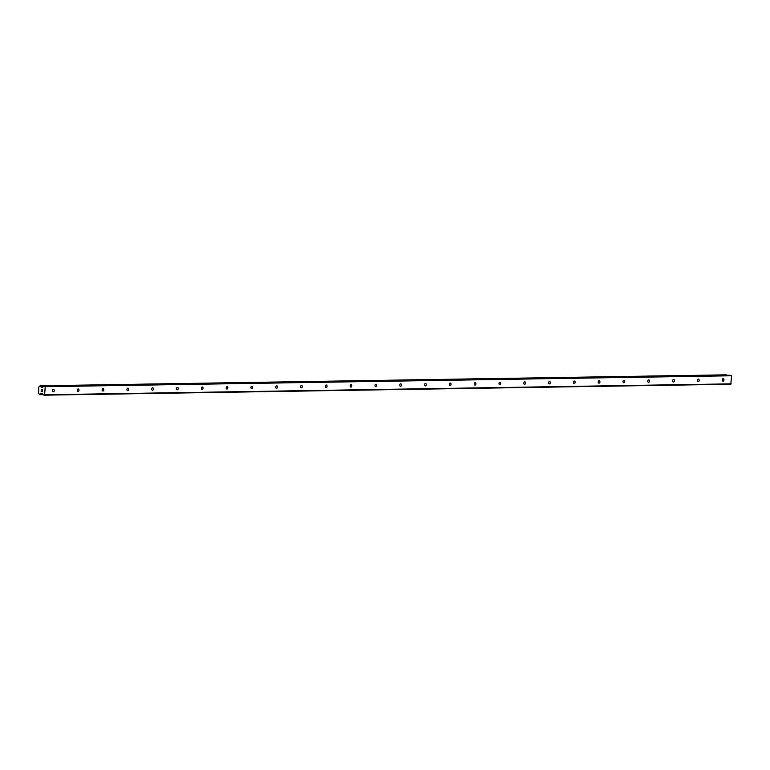 <?xml version="1.0" encoding="UTF-8"?>
<svg xmlns="http://www.w3.org/2000/svg" width="770" height="770" viewBox="0 0 770 770"><rect width="100%" height="100%" fill="white"/><g stroke="black" fill="none" stroke-linecap="round" stroke-linejoin="round"><path stroke-width="1.16" d="M723.011 381.189A1.251 0.866 -84.6 0 1 723.184 378.686A1.251 0.866 -84.6 0 1 723.011 381.189M698.207 381.583A1.251 0.866 -84.6 0 1 698.38 379.081A1.251 0.866 -84.6 0 1 698.207 381.583M673.404 381.978A1.251 0.866 -84.6 0 1 673.567 379.475A1.251 0.866 -84.6 0 1 673.404 381.978M648.6 382.372A1.251 0.866 -84.6 0 1 648.764 379.87A1.251 0.866 -84.6 0 1 648.6 382.372M623.787 382.767A1.251 0.866 -84.6 0 1 623.96 380.264A1.251 0.866 -84.6 0 1 623.787 382.767M598.983 383.162A1.251 0.866 -84.6 0 1 599.156 380.659A1.251 0.866 -84.6 0 1 598.983 383.162M574.179 383.556A1.251 0.866 -84.6 0 1 574.353 381.054A1.251 0.866 -84.6 0 1 574.179 383.556M549.376 383.951A1.251 0.866 -84.6 0 1 549.549 381.458A1.251 0.866 -84.6 0 1 549.376 383.951M524.572 384.346A1.251 0.866 -84.6 0 1 524.745 381.853A1.251 0.866 -84.6 0 1 524.572 384.346M499.769 384.74A1.251 0.866 -84.6 0 1 499.942 382.247A1.251 0.866 -84.6 0 1 499.769 384.74M474.965 385.135A1.251 0.866 -84.6 0 1 475.138 382.642A1.251 0.866 -84.6 0 1 474.965 385.135M450.161 385.529A1.251 0.866 -84.6 0 1 450.325 383.036A1.251 0.866 -84.6 0 1 450.161 385.529M425.358 385.924A1.251 0.866 -84.6 0 1 425.521 383.431A1.251 0.866 -84.6 0 1 425.358 385.924M400.544 386.319A1.251 0.866 -84.6 0 1 400.718 383.826A1.251 0.866 -84.6 0 1 400.544 386.319M375.741 386.713A1.251 0.866 -84.6 0 1 375.914 384.22A1.251 0.866 -84.6 0 1 375.741 386.713M350.937 387.108A1.251 0.866 -84.6 0 1 351.11 384.615A1.251 0.866 -84.6 0 1 350.937 387.108M326.133 387.503A1.251 0.866 -84.6 0 1 326.307 385.01A1.251 0.866 -84.6 0 1 326.133 387.503M301.33 387.897A1.251 0.866 -84.6 0 1 301.503 385.404A1.251 0.866 -84.6 0 1 301.33 387.897M276.526 388.292A1.251 0.866 -84.6 0 1 276.7 385.799A1.251 0.866 -84.6 0 1 276.526 388.292M251.723 388.686A1.251 0.866 -84.6 0 1 251.886 386.194A1.251 0.866 -84.6 0 1 251.723 388.686M226.919 389.081A1.251 0.866 -84.6 0 1 227.083 386.588A1.251 0.866 -84.6 0 1 226.919 389.081M202.106 389.476A1.251 0.866 -84.6 0 1 202.279 386.983A1.251 0.866 -84.6 0 1 202.106 389.476M177.302 389.87A1.251 0.866 -84.6 0 1 177.475 387.377A1.251 0.866 -84.6 0 1 177.302 389.87M152.499 390.265A1.251 0.866 -84.6 0 1 152.672 387.772A1.251 0.866 -84.6 0 1 152.499 390.265M127.695 390.659A1.251 0.866 -84.6 0 1 127.868 388.167A1.251 0.866 -84.6 0 1 127.695 390.659M102.891 391.054A1.251 0.866 -84.6 0 1 103.064 388.561A1.251 0.866 -84.6 0 1 102.891 391.054M78.088 391.449A1.251 0.866 -84.6 0 1 78.261 388.956A1.251 0.866 -84.6 0 1 78.088 391.449M53.284 391.843A1.251 0.866 -84.6 0 1 53.457 389.351A1.251 0.866 -84.6 0 1 53.284 391.843M44.583 395.164L43.187 394.856L42.129 393.297L41.041 393.499A0.953 0.683 -90.9 0 0 40.435 394.163L39.578 394.692L39.106 394.028A0.953 0.683 -90.9 0 0 38.567 393.258L38.837 386.983A0.953 0.683 -90.9 0 0 39.424 386.319L40.281 385.789L40.762 386.444A0.953 0.683 -90.9 0 0 41.301 387.223L42.389 387.628L43.823 386.136L45.238 386.684L44.583 395.164L730.846 384.24L731.5 375.76L730.056 375.211M726.216 374.836L40.281 385.789M41.253 391.564L41.753 391.612L41.205 390.659L41.166 391.67L41.205 390.659M41.753 391.612L41.773 391.122L41.753 391.612M41.773 391.122L42.34 391.67L41.84 391.622M42.34 391.67L42.379 390.765L42.35 391.67M42.379 390.765L42.427 391.795L41.166 391.67L42.427 391.795M41.253 389.437L42.514 389.649M43.823 386.136L730.124 375.211L43.823 386.136M731.163 383.855L44.901 394.779M42.254 393.383L41.253 393.403M42.687 387.339L41.503 387.358M731.221 375.317L44.949 386.242M731.5 375.76L45.238 386.684M41.965 393.287L41.339 393.297M42.725 394.125L40.435 394.163M42.918 394.433L40.107 394.471M42.985 394.529L40.078 394.577M43.072 394.673L39.934 394.721L43.072 394.673M726.697 375.038L40.435 385.963M726.726 375.144L40.454 386.068M43.649 386.184L40.579 386.232M43.62 386.213L40.637 386.261M43.447 386.405L40.762 386.444M42.581 387.464L41.58 387.474M42.514 387.541L41.705 387.56"/></g></svg>
